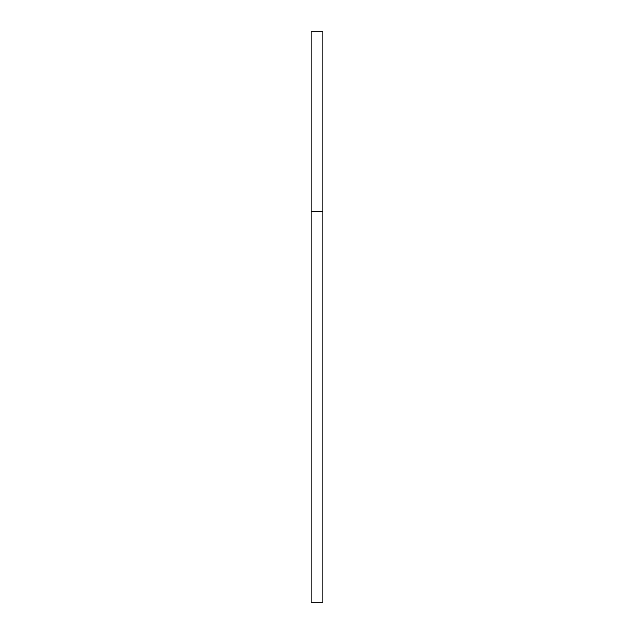 <?xml version="1.0" encoding="UTF-8"?>
<svg xmlns="http://www.w3.org/2000/svg" width="634" height="634" viewBox="0 0 634 634"><rect width="100%" height="100%" fill="white"/><g stroke="black" fill="none" stroke-linecap="round" stroke-linejoin="round"><path stroke-width="0.95" d="M322.864 31.7L322.864 602.3L311.136 602.3L311.136 31.7L322.864 31.7M322.864 211.479L311.136 211.479"/></g></svg>
